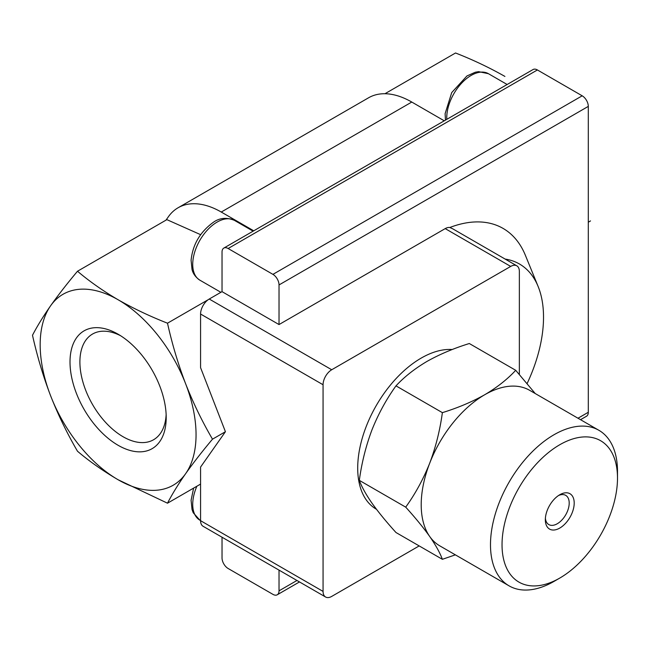 <?xml version="1.0" encoding="UTF-8"?>
<svg xmlns="http://www.w3.org/2000/svg" width="650" height="650" viewBox="0 0 650 650"><rect width="100%" height="100%" fill="white"/><g stroke="black" fill="none" stroke-linecap="round" stroke-linejoin="round"><path stroke-width="0.97" d="M515.71 370.305L469.316 343.525C453.789 348.319 439.676 354.283 426.977 361.416C414.619 368.753 404.284 376.894 395.988 385.864C386.376 399.197 378.373 413.855 371.979 429.837C365.918 445.989 361.692 462.832 359.32 480.358C361.684 486.785 365.909 494.39 371.979 503.165C378.373 512.127 386.376 521.909 395.988 532.521L442.374 559.309C440.009 552.882 435.793 545.277 429.715 536.502C423.321 527.54 415.317 517.758 405.714 507.146C415.317 493.805 423.321 479.148 429.715 463.166C435.784 447.013 440.001 430.17 442.374 412.644C457.909 407.851 472.022 401.887 484.713 394.745C497.079 387.416 507.406 379.267 515.71 370.305L534.966 393.217M222.032 291.647L279.029 324.561L279.029 284.944A8.637 4.989 -120 0 0 272.927 274.365L228.134 248.511A8.637 4.989 -120 0 0 223.819 248.081A8.637 4.989 -120 0 0 222.032 252.037L222.032 291.647L209.235 299.033A12.244 7.069 120 0 0 200.574 314.031L200.574 367.664L225.428 431.714L200.574 467.066L200.574 520.691A12.244 7.069 120 0 0 203.109 526.297L325.601 597.017A12.244 7.069 120 0 0 331.719 596.408L419.185 545.919M167.497 323.196C149.939 316.314 133.477 308.498 118.105 299.756C102.96 290.867 89.424 281.361 77.496 271.237C67.169 283.538 58.208 295.059 50.611 305.784C43.209 316.396 37.172 326.219 32.5 335.254C37.172 356.216 43.209 376.391 50.611 395.777C58.208 415.049 67.169 433.534 77.496 451.238C89.424 461.37 102.96 470.876 118.105 479.749L167.497 503.198C172.169 494.154 178.206 484.331 185.607 473.72C193.204 462.995 202.166 451.482 212.493 439.173C202.166 421.476 193.204 402.992 185.607 383.719C178.206 364.333 172.169 344.159 167.497 323.196L208.236 299.683M212.493 439.173L225.428 431.714M167.497 503.198L200.574 484.096M222.032 537.225L222.032 557.919A8.637 4.989 -120 0 0 228.134 568.498L272.927 594.36A8.637 4.989 -120 0 0 277.241 594.783A8.637 4.989 -120 0 0 279.029 590.834L279.029 570.131M519.358 374.4L519.358 271.424A12.244 7.069 120 0 0 516.815 265.817A12.244 7.069 120 0 0 510.697 266.419L445.209 228.613A12.244 7.069 -60 0 1 449.841 227.492A138.799 80.137 -60 0 1 525.354 255.239L538.119 286.463A116.171 67.072 -60 0 1 527.15 383.467M580.523 419.689L586.511 416.236A8.637 4.989 -120 0 0 588.299 412.279L588.299 106.389A8.637 4.989 -120 0 0 582.189 95.81L537.404 69.956A8.637 4.989 -120 0 0 533.081 69.526L223.819 248.081M445.209 228.613L279.029 324.561M505.139 259.074A116.171 67.072 -60 0 1 538.119 286.463M452.92 228.898L449.841 227.492M590.525 220.919L588.299 222.211M77.496 271.237L166.871 219.643L200.623 234.674M444.259 120.811L411.775 102.05A86.377 49.871 -120 0 0 368.591 97.776L178.076 207.773A86.377 49.871 -120 0 0 168.366 216.775L165.994 220.147M253.744 230.807L221.26 212.046A86.377 49.871 -120 0 0 178.076 207.773M118.105 479.749A110.224 63.635 -120 0 0 185.607 473.72A110.224 63.635 -120 0 0 185.607 383.719A110.224 63.635 -120 0 0 118.105 299.756A110.224 63.635 -120 0 0 50.611 305.784A110.224 63.635 -120 0 0 50.611 395.777A110.224 63.635 -120 0 0 118.105 479.749M118.105 445.291A68.022 39.268 -120 0 0 166.205 417.519A68.022 39.268 -120 0 0 118.113 334.214A68.022 39.268 -120 0 0 70.013 361.985A68.022 39.268 -120 0 0 118.105 445.291M504.92 76.432C489.548 67.681 473.086 59.865 455.536 52.983L384.954 93.73M120.648 335.757A61.035 35.238 -120 0 0 92.536 334.043A61.035 35.238 -120 0 0 83.184 382.947A61.035 35.238 -120 0 0 123.053 436.727A61.035 35.238 -120 0 0 153.562 439.749A61.035 35.238 -120 0 0 166.14 414.554M510.697 266.419L331.719 369.752A12.244 7.069 120 0 0 323.066 384.751L323.066 591.411A12.244 7.069 120 0 0 325.601 597.017M452.238 349.521A89.814 51.854 120 0 0 421.208 358.085A89.814 51.854 120 0 0 362.537 437.231A89.814 51.854 120 0 0 376.301 509.194L376.488 509.299M455.382 554.848L442.374 559.309M359.32 480.358L405.714 507.146M395.988 385.864L442.374 412.644M553.995 581.409L559.764 578.077A81.648 47.141 -60 0 1 502.036 544.741A81.648 47.141 -60 0 1 559.764 444.746A81.648 47.141 -60 0 1 617.5 478.083A81.648 47.141 -60 0 1 559.764 578.077L553.995 581.409A89.814 51.854 -60 0 1 509.088 585.861A89.814 51.854 -60 0 1 509.088 482.154A89.814 51.854 -60 0 1 598.902 430.3A89.814 51.854 -60 0 1 617.5 471.413L617.5 478.083M559.764 528.076A20.41 11.781 -60 0 1 545.334 519.748A20.41 11.781 -60 0 1 559.764 494.747A20.41 11.781 -60 0 1 574.202 503.076A20.41 11.781 -60 0 1 559.764 528.076M509.088 585.861L439.806 545.862A89.814 51.854 -60 0 1 429.715 536.502A89.814 51.854 -60 0 1 429.715 463.166A89.814 51.854 -60 0 1 484.713 394.745A89.814 51.854 -60 0 1 529.62 390.301L598.902 430.3M558.456 495.568A16.876 9.742 -60 0 1 565.703 495.357A16.876 9.742 -60 0 1 568.295 508.877A16.876 9.742 -60 0 1 557.269 523.746A16.876 9.742 -60 0 1 548.827 524.582A16.876 9.742 -60 0 1 545.391 518.196M279.029 590.834L296.961 580.483M577.988 418.226L588.299 412.279M279.029 284.944L588.299 106.389M221.26 212.046L411.775 102.05M272.927 274.365L582.189 95.81M228.134 248.511L537.404 69.956M220.886 292.305L199.875 280.174A34.539 19.939 -60 0 1 199.875 240.297A34.539 19.939 -60 0 1 234.414 220.358L253.126 231.164M446.794 119.348A34.539 19.939 -60 0 1 461.167 83.663A34.539 19.939 -60 0 1 488.442 73.702L507.146 84.5M200.574 520.577L199.875 520.171A34.539 19.939 -60 0 1 196.877 486.233M323.066 591.411L200.574 520.691M323.066 384.751L200.574 314.031M331.719 369.752L209.235 299.033M277.241 594.783L299.488 581.945M199.875 280.174C193.237 275.689 192.278 270.294 192.043 269.571L191.092 260.284C192.684 244.725 199.964 232.172 212.924 222.617C219.269 217.864 226.436 217.116 234.414 220.358M445.445 120.12L445.12 113.628L451.718 92.584L466.944 75.961L475.272 72.231L478.628 71.654L488.442 73.702M199.875 520.171L193.213 512.72L192.043 509.567L191.092 500.281L193.611 488.118M516.815 265.817L452.912 228.914"/></g></svg>
